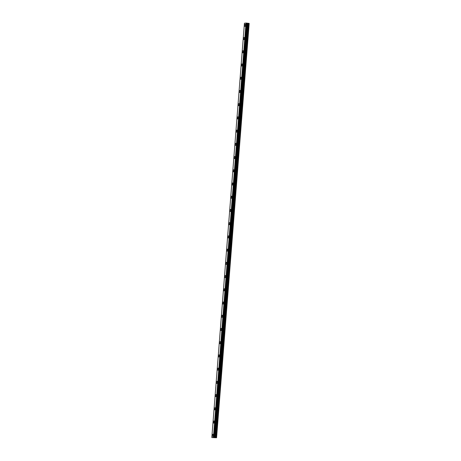 <?xml version="1.0" encoding="UTF-8"?>
<svg xmlns="http://www.w3.org/2000/svg" width="461" height="461" viewBox="0 0 461 461"><rect width="100%" height="100%" fill="white"/><g stroke="black" fill="none" stroke-linecap="round" stroke-linejoin="round"><path stroke-width="0.69" d="M244.929 26.392A1.055 0.444 97 0 1 244.601 25.395A1.055 0.444 97 0 1 245.183 24.3A1.055 0.444 97 0 1 245.506 25.292A1.055 0.444 97 0 1 244.924 26.392A1.055 0.444 97 0 1 244.601 25.395A1.055 0.444 97 0 1 245.183 24.3M243.886 39.617A1.055 0.444 97 0 1 243.564 38.62A1.055 0.444 97 0 1 244.14 37.52A1.055 0.444 97 0 1 244.468 38.517A1.055 0.444 97 0 1 243.886 39.617A1.055 0.444 97 0 1 243.558 38.62A1.055 0.444 97 0 1 244.14 37.52M242.843 52.842A1.055 0.444 97 0 1 242.521 51.845A1.055 0.444 97 0 1 243.103 50.745A1.055 0.444 97 0 1 243.425 51.741A1.055 0.444 97 0 1 242.843 52.836A1.055 0.444 97 0 1 242.521 51.845A1.055 0.444 97 0 1 243.103 50.745M241.806 66.061A1.055 0.444 97 0 1 241.478 65.07A1.055 0.444 97 0 1 242.06 63.97A1.055 0.444 97 0 1 242.382 64.966A1.055 0.444 97 0 1 241.806 66.061A1.055 0.444 97 0 1 241.478 65.07A1.055 0.444 97 0 1 242.06 63.97M240.763 79.286A1.055 0.444 97 0 1 240.44 78.289A1.055 0.444 97 0 1 241.022 77.194A1.055 0.444 97 0 1 241.345 78.186A1.055 0.444 97 0 1 240.763 79.286A1.055 0.444 97 0 1 240.44 78.289A1.055 0.444 97 0 1 241.017 77.194M239.726 92.511A1.055 0.444 97 0 1 239.397 91.514A1.055 0.444 97 0 1 239.979 90.414A1.055 0.444 97 0 1 240.302 91.411A1.055 0.444 97 0 1 239.72 92.511A1.055 0.444 97 0 1 239.397 91.514A1.055 0.444 97 0 1 239.979 90.414M238.683 105.73A1.055 0.444 97 0 1 238.36 104.739A1.055 0.444 97 0 1 238.936 103.639A1.055 0.444 97 0 1 239.265 104.635A1.055 0.444 97 0 1 238.683 105.73A1.055 0.444 97 0 1 238.354 104.739A1.055 0.444 97 0 1 238.936 103.639M237.64 118.955A1.055 0.444 97 0 1 237.317 117.964A1.055 0.444 97 0 1 237.899 116.864A1.055 0.444 97 0 1 238.222 117.855A1.055 0.444 97 0 1 237.64 118.955A1.055 0.444 97 0 1 237.317 117.964A1.055 0.444 97 0 1 237.899 116.864M236.602 132.18A1.055 0.444 97 0 1 236.274 131.183A1.055 0.444 97 0 1 236.856 130.088A1.055 0.444 97 0 1 237.179 131.08A1.055 0.444 97 0 1 236.602 132.18A1.055 0.444 97 0 1 236.274 131.183A1.055 0.444 97 0 1 236.856 130.088M235.559 145.405A1.055 0.444 97 0 1 235.237 144.408A1.055 0.444 97 0 1 235.813 143.308A1.055 0.444 97 0 1 236.141 144.305A1.055 0.444 97 0 1 235.559 145.405A1.055 0.444 97 0 1 235.237 144.408A1.055 0.444 97 0 1 235.819 143.308M234.522 158.624A1.055 0.444 97 0 1 234.194 157.633A1.055 0.444 97 0 1 234.776 156.533A1.055 0.444 97 0 1 235.098 157.529A1.055 0.444 97 0 1 234.516 158.624A1.055 0.444 97 0 1 234.194 157.633A1.055 0.444 97 0 1 234.776 156.533M233.479 171.849A1.055 0.444 97 0 1 233.157 170.852A1.055 0.444 97 0 1 233.733 169.757A1.055 0.444 97 0 1 234.061 170.749A1.055 0.444 97 0 1 233.479 171.849A1.055 0.444 97 0 1 233.151 170.852A1.055 0.444 97 0 1 233.733 169.757M232.436 185.074A1.055 0.444 97 0 1 232.114 184.077A1.055 0.444 97 0 1 232.696 182.977A1.055 0.444 97 0 1 233.018 183.974A1.055 0.444 97 0 1 232.436 185.074A1.055 0.444 97 0 1 232.114 184.077A1.055 0.444 97 0 1 232.696 182.977M231.399 198.293A1.055 0.444 97 0 1 231.076 197.302A1.055 0.444 97 0 1 231.653 196.202A1.055 0.444 97 0 1 231.975 197.199A1.055 0.444 97 0 1 231.399 198.293A1.055 0.444 97 0 1 231.07 197.302A1.055 0.444 97 0 1 231.653 196.202M230.356 211.518A1.055 0.444 97 0 1 230.033 210.527A1.055 0.444 97 0 1 230.615 209.427A1.055 0.444 97 0 1 230.938 210.423A1.055 0.444 97 0 1 230.356 211.518A1.055 0.444 97 0 1 230.033 210.527A1.055 0.444 97 0 1 230.609 209.427M229.319 224.743A1.055 0.444 97 0 1 228.99 223.746A1.055 0.444 97 0 1 229.572 222.651A1.055 0.444 97 0 1 229.895 223.643A1.055 0.444 97 0 1 229.313 224.743A1.055 0.444 97 0 1 228.99 223.746A1.055 0.444 97 0 1 229.572 222.651M228.276 237.968A1.055 0.444 97 0 1 227.953 236.971A1.055 0.444 97 0 1 228.529 235.871A1.055 0.444 97 0 1 228.858 236.868A1.055 0.444 97 0 1 228.276 237.968A1.055 0.444 97 0 1 227.947 236.971A1.055 0.444 97 0 1 228.529 235.871M227.233 251.187A1.055 0.444 97 0 1 226.91 250.196A1.055 0.444 97 0 1 227.492 249.096A1.055 0.444 97 0 1 227.815 250.093A1.055 0.444 97 0 1 227.233 251.187A1.055 0.444 97 0 1 226.91 250.196A1.055 0.444 97 0 1 227.492 249.096M226.195 264.412A1.055 0.444 97 0 1 225.873 263.421A1.055 0.444 97 0 1 226.449 262.321A1.055 0.444 97 0 1 226.772 263.312A1.055 0.444 97 0 1 226.195 264.412A1.055 0.444 97 0 1 225.867 263.415A1.055 0.444 97 0 1 226.449 262.321M225.152 277.637A1.055 0.444 97 0 1 224.83 276.64A1.055 0.444 97 0 1 225.412 275.545A1.055 0.444 97 0 1 225.734 276.537A1.055 0.444 97 0 1 225.152 277.637A1.055 0.444 97 0 1 224.83 276.64A1.055 0.444 97 0 1 225.406 275.545M224.115 290.862A1.055 0.444 97 0 1 223.787 289.865A1.055 0.444 97 0 1 224.369 288.765A1.055 0.444 97 0 1 224.691 289.762A1.055 0.444 97 0 1 224.109 290.862A1.055 0.444 97 0 1 223.787 289.865A1.055 0.444 97 0 1 224.369 288.765M223.072 304.081A1.055 0.444 97 0 1 222.749 303.09A1.055 0.444 97 0 1 223.326 301.99A1.055 0.444 97 0 1 223.654 302.986A1.055 0.444 97 0 1 223.072 304.081A1.055 0.444 97 0 1 222.744 303.09A1.055 0.444 97 0 1 223.326 301.99M222.029 317.306A1.055 0.444 97 0 1 221.706 316.309A1.055 0.444 97 0 1 222.288 315.215A1.055 0.444 97 0 1 222.611 316.206A1.055 0.444 97 0 1 222.029 317.306A1.055 0.444 97 0 1 221.706 316.309A1.055 0.444 97 0 1 222.288 315.215M220.992 330.531A1.055 0.444 97 0 1 220.669 329.534A1.055 0.444 97 0 1 221.245 328.434A1.055 0.444 97 0 1 221.568 329.431A1.055 0.444 97 0 1 220.992 330.531A1.055 0.444 97 0 1 220.663 329.534A1.055 0.444 97 0 1 221.245 328.434M219.949 343.75A1.055 0.444 97 0 1 219.626 342.759A1.055 0.444 97 0 1 220.208 341.659A1.055 0.444 97 0 1 220.531 342.656A1.055 0.444 97 0 1 219.949 343.75A1.055 0.444 97 0 1 219.626 342.759A1.055 0.444 97 0 1 220.202 341.659M218.912 356.975A1.055 0.444 97 0 1 218.583 355.984A1.055 0.444 97 0 1 219.165 354.884A1.055 0.444 97 0 1 219.488 355.875A1.055 0.444 97 0 1 218.906 356.975A1.055 0.444 97 0 1 218.583 355.984A1.055 0.444 97 0 1 219.165 354.884M217.869 370.2A1.055 0.444 97 0 1 217.546 369.203A1.055 0.444 97 0 1 218.122 368.108A1.055 0.444 97 0 1 218.451 369.1A1.055 0.444 97 0 1 217.869 370.2A1.055 0.444 97 0 1 217.54 369.203A1.055 0.444 97 0 1 218.122 368.108M216.826 383.425A1.055 0.444 97 0 1 216.503 382.428A1.055 0.444 97 0 1 217.085 381.328A1.055 0.444 97 0 1 217.408 382.325A1.055 0.444 97 0 1 216.826 383.425A1.055 0.444 97 0 1 216.503 382.428A1.055 0.444 97 0 1 217.085 381.328M215.788 396.644A1.055 0.444 97 0 1 215.466 395.653A1.055 0.444 97 0 1 216.042 394.553A1.055 0.444 97 0 1 216.365 395.55A1.055 0.444 97 0 1 215.788 396.644A1.055 0.444 97 0 1 215.46 395.653A1.055 0.444 97 0 1 216.042 394.553M214.745 409.869A1.055 0.444 97 0 1 214.423 408.872A1.055 0.444 97 0 1 215.005 407.778A1.055 0.444 97 0 1 215.327 408.769A1.055 0.444 97 0 1 214.745 409.869A1.055 0.444 97 0 1 214.423 408.872A1.055 0.444 97 0 1 214.999 407.778M213.708 423.094A1.055 0.444 97 0 1 213.38 422.097A1.055 0.444 97 0 1 213.962 421.002A1.055 0.444 97 0 1 214.284 421.994A1.055 0.444 97 0 1 213.702 423.094A1.055 0.444 97 0 1 213.38 422.097A1.055 0.444 97 0 1 213.962 420.997M212.665 436.319A1.055 0.444 97 0 1 212.342 435.322A1.055 0.444 97 0 1 212.919 434.222A1.055 0.444 97 0 1 213.247 435.219A1.055 0.444 97 0 1 212.665 436.319A1.055 0.444 97 0 1 212.337 435.322A1.055 0.444 97 0 1 212.919 434.222M213.708 437.65L214.065 437.679M213.65 437.65L214.417 437.702M213.99 437.616L214.717 437.668M211.83 437.57L216.572 437.754L215.794 437.633L248.398 23.304L246.053 23.05L244.428 23.234L211.818 437.564L213.42 437.38L246.024 23.05M213.42 437.38L215.794 437.633M214.33 437.46L246.94 23.131L214.33 437.46M214.469 437.506L247.067 23.171L214.463 437.506M216.572 437.754L249.182 23.419L248.398 23.304M216.468 437.72L249.078 23.384M213.443 437.385L246.053 23.05M215.541 437.616L248.145 23.28M215.016 437.593L247.626 23.257M214.849 437.575L247.459 23.246M214.659 437.552L247.269 23.223M214.549 437.535L247.154 23.2M214.296 437.454L246.9 23.119M213.962 437.408L246.566 23.079M213.881 437.408L246.485 23.073M213.489 437.385L246.099 23.056"/></g></svg>
